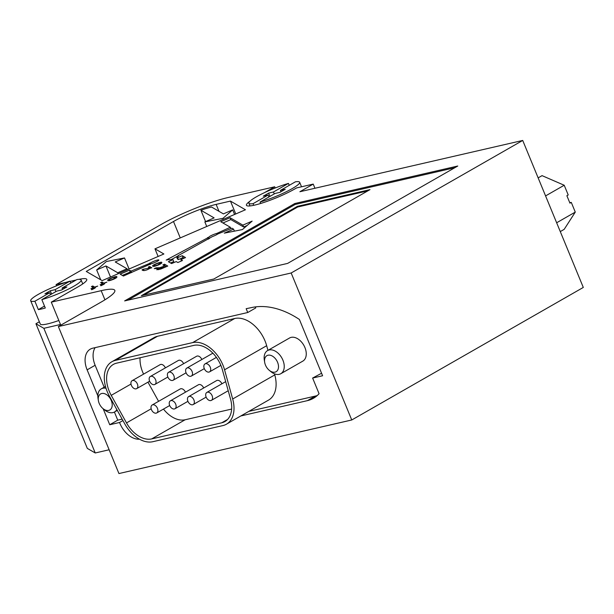 <?xml version="1.0" encoding="UTF-8"?>
<svg xmlns="http://www.w3.org/2000/svg" width="614" height="614" viewBox="0 0 614 614"><rect width="100%" height="100%" fill="white"/><g stroke="black" fill="none" stroke-linecap="round" stroke-linejoin="round"><path stroke-width="0.92" d="M314.951 188.268L313.232 184.093L296.6 187.922L294.597 189.066A30.516 4.482 -22.4 0 1 264.603 202.213A30.516 4.482 -22.4 0 1 246.429 205.283A30.516 4.482 -22.4 0 1 249.898 201.262M78.922 279.362A32.55 4.782 157.6 0 1 86.781 279.378A32.55 4.782 157.6 0 1 77.97 286.884L51.284 302.157L101.172 290.675A50.862 7.468 157.6 0 1 114.826 290.391A50.862 7.468 157.6 0 1 101.064 302.119L58.361 326.564L291.166 272.984L522.714 140.445L299.885 191.729L313.232 184.093M275.202 187.999L274.711 186.794L228.147 197.508A50.862 7.468 -22.4 0 0 161.52 224.256L56.089 284.612L66.481 282.217M109.138 449.77L95.239 452.971L87.318 448.397L35.934 323.739L39.357 321.782M56.58 285.802L56.089 284.612M95.239 287.851L94.993 287.26C96.16 287.398 95.063 288.219 91.701 289.731L91.494 289.608C93.842 288.503 94.556 287.92 93.643 287.843L90.926 288.741L93.366 287.682L91.432 286.569L92.783 285.986L94.717 287.099L97.703 286.093L94.993 287.26L95.362 287.536M94.495 288.388L93.643 287.843M143.407 269.208L149.816 268.003L148.281 267.105L149.632 266.514L151.842 267.796L150.146 268.18C144.743 271.611 142.133 270.498 142.057 269.792L143.407 269.208L143.991 270.628M70.08 281.389L76.167 279.992M274.711 186.794L264.55 192.604M230.45 201.085L216.136 204.385A32.55 4.782 -22.4 0 0 173.493 221.501L86.259 271.442L102.162 280.629L163.884 253.981L154.966 248.831L245.462 209.765L230.45 201.085L235.753 213.956M104.441 283.883L104.196 283.284C105.362 283.422 104.265 284.251 100.903 285.756L100.696 285.633C103.045 284.528 103.758 283.944 102.845 283.875L100.136 284.766L102.569 283.714L100.635 282.593L101.993 282.01L103.919 283.131L106.905 282.118L104.196 283.284L104.572 283.568M103.697 284.412L102.845 283.875M113.406 279.316C116.2 278.05 117.312 277.259 116.744 276.945C118.011 275.087 105.93 279.746 107.864 280.437C107.972 281.097 109.814 280.721 113.406 279.316M158.335 264.987C161.137 263.721 162.249 262.93 161.682 262.623C162.948 260.766 150.867 265.425 152.802 266.108C152.901 266.768 154.751 266.392 158.335 264.987M164.337 265.724L162.894 264.887L164.514 264.181L167.76 266.062L160.73 269.07L156.739 269.761L158.251 268.495L154.229 268.625L156.125 267.811L159.74 267.712L164.483 266.077M457.768 166.018L294.797 203.526L124.634 300.921L287.605 263.414L457.768 166.018M149.954 263.268L131.066 271.096L129.447 270.16L120.167 274.166L123.406 276.039L150.929 263.828A5.089 0.744 -22.4 0 0 156.156 261.871A5.089 0.744 -22.4 0 0 158.857 260.006A5.089 0.744 -22.4 0 0 155.112 260.773A5.089 0.744 -22.4 0 0 149.954 263.268L150.415 264.381M230.342 227.257L220.771 221.731L230.05 217.724L242.86 225.131L252.147 221.117L242.438 229.567L224.302 233.143L233.581 229.137L231.962 228.201L217.717 234.018A5.089 0.744 157.6 0 1 212.436 236.559L178.06 255.716A5.089 0.744 157.6 0 1 178.39 255.831A5.089 0.744 157.6 0 1 176.709 257.174L177.63 257.703L182.266 255.7L185.512 257.573L180.869 259.576L182.488 260.52L177.853 262.523L176.226 261.587L171.59 263.59L168.343 261.71L172.987 259.707L172.066 259.177A5.089 0.744 157.6 0 1 168.98 259.707A5.089 0.744 157.6 0 1 169.027 259.522L166.194 260.075L208.814 237.273A5.089 0.744 157.6 0 1 211.531 235.408A5.089 0.744 157.6 0 1 216.742 233.458L230.342 227.257L230.91 228.654M454.79 167.722L295.18 204.454L127.996 300.146M141.343 295.695L297.483 206.319L369.989 189.634L213.841 279.009L141.343 295.695M58.361 326.564L118.939 473.555L351.753 419.976L583.3 287.436L522.714 140.445M95.239 452.971L43.855 328.313L60.487 324.484L51.284 302.157M351.753 419.976L291.166 272.984M43.855 328.313L35.934 323.739M240.818 415.962L307.368 400.65A50.862 33.302 -119.8 0 0 313.47 398.279A50.862 33.302 -119.8 0 0 319.073 393.704L312.626 378.047L322.603 375.753L299.394 319.449A91.547 59.942 -119.8 0 0 251.195 307.652L246.168 308.696L247.741 312.518L92.76 348.184A20.346 13.324 -119.8 0 0 90.319 349.136A20.346 13.324 -119.8 0 0 87.127 369.858L97.841 395.853M103.144 408.724L109.745 424.742L119.561 422.486A20.346 13.324 -119.8 0 0 139.439 439.179M158.12 256.475L154.966 248.831M55.897 291.589L55.106 289.662L69.981 281.143A27.269 4.006 -22.4 0 0 43.356 291.688A27.269 4.006 -22.4 0 0 30.7 300.783L40.286 324.038A27.269 4.006 -22.4 0 0 58.837 320.493M102.653 283.914L101.993 282.01M104.288 284.021L103.919 283.131M150.376 268.31L149.632 266.514M113.129 279.155L115.401 277.52C116.522 276.162 108.248 279.117 109.2 279.823C109.162 280.368 110.474 280.137 113.129 279.155M158.059 264.826L160.338 263.191C161.459 261.833 153.178 264.795 154.137 265.501C154.099 266.039 155.411 265.816 158.059 264.826M165.788 266.56L164.752 265.962L158.435 269.109L165.91 266.86M165.059 266.138L164.514 264.181M165.281 266.046L166.356 266.668M158.45 268.963L158.251 268.495M156.432 268.556L156.125 267.811M93.451 287.889L92.783 285.986M95.086 287.989L94.717 287.099M295.18 204.454L294.797 203.526M248.831 411.38L315.381 396.068A50.862 33.302 -119.8 0 0 317.223 395.562M321.567 373.251L312.626 378.047M255.324 306.908L255.746 307.936L247.741 312.518M95.132 347.639A20.346 13.324 -119.8 0 0 95.132 365.269L104.173 387.204M114.411 412.048L117.75 420.16L109.745 424.742M122.923 420.559L119.561 422.486M117.75 420.16L122.14 419.147M111.871 361.753A29.395 19.249 60.2 0 1 115.394 360.38L192.619 342.612A29.395 19.249 60.2 0 1 224.555 369.805L232.675 399A29.395 19.249 60.2 0 1 226.428 424.205A29.395 19.249 60.2 0 1 222.905 425.579L152.832 441.704A29.395 19.249 60.2 0 1 124.742 423.844L109.469 396.291A29.395 19.249 60.2 0 1 111.871 361.753L153.976 337.654A29.395 19.249 60.2 0 1 157.499 336.28L234.725 318.505A29.395 19.249 60.2 0 1 266.668 345.705L267.957 350.364M274.489 373.842L274.78 374.901A29.395 19.249 60.2 0 1 268.533 400.105L226.428 424.205M280.805 373.719L302.825 361.116A13.324 8.726 -119.8 0 0 304.92 347.547A13.324 8.726 -119.8 0 0 289.585 337.984L267.566 350.586A13.324 8.726 60.2 0 1 282.901 360.149A13.324 8.726 60.2 0 1 280.805 373.719A13.324 8.726 60.2 0 1 270.935 371.685L269.262 370.303A9.256 6.063 -119.8 0 0 276.914 371.117A9.256 6.063 -119.8 0 0 277.574 362.291A9.256 6.063 -119.8 0 0 269.062 355.107A9.256 6.063 -119.8 0 0 264.665 362.275A9.256 6.063 -119.8 0 0 269.262 370.303M297.767 206.995L297.483 206.319M150.207 264.473L149.632 263.084M131.642 272.486L131.066 271.096M131.289 272.639L130.214 272.017L129.447 270.16M130.214 272.017L122.34 275.417M222.943 222.989L230.818 219.582L230.05 217.724M230.818 219.582L243.628 226.988L242.86 225.131M243.628 226.988L247.143 225.476M233.642 231.301L234.348 230.994L233.581 229.137M178.237 256.145L178.06 255.716M177.63 257.703L178.39 259.568L177.477 259.039L176.709 257.174M178.39 259.568L183.033 257.565L182.266 255.7M183.033 257.565L184.108 258.179M181.445 260.973L180.869 259.576M170.515 262.969L173.754 261.572L172.987 259.707M171.958 259.215L178.121 255.861M208.307 239.23L207.601 237.511M209.374 238.646L208.814 237.273M217.133 234.402L216.742 233.458M30.7 300.783A27.269 4.006 -22.4 0 0 34.891 301.236L49.765 292.717L44.929 293.83L50.271 290.775L55.106 289.662M44.5 306.079L38.344 309.609A27.269 4.006 -22.4 0 0 45.298 308.005L41.844 299.632A27.269 4.006 -22.4 0 0 73.749 286.285A27.269 4.006 -22.4 0 0 81.125 279.999A27.269 4.006 -22.4 0 0 76.934 279.547L62.06 288.058L66.895 286.945L61.561 290.008L56.726 291.12L41.844 299.632M38.344 309.609L34.891 301.236M69.981 281.143L70.779 283.069M50.563 294.643L49.765 292.717M62.613 289.401L62.06 288.058M51.614 294.045L50.271 290.775M538.14 177.876L542.047 175.642L564.212 185.244L568.211 194.953L566.875 195.712L569.946 203.157L571.281 202.39L575.28 212.099L556.645 222.767M564.212 185.244L545.577 195.912M569.769 202.735L571.281 202.39M575.28 212.099L564.182 229.352L560.283 231.585M205.575 221.585L200.901 210.257L214.125 217.893L204.846 221.9L222.982 218.323L232.691 209.881L223.404 213.887L211.554 207.033A25.427 3.73 -22.4 0 0 200.901 210.257M206.734 226.482L204.846 221.9M223.381 219.298L222.982 218.323M234.579 214.463L232.691 209.881M129.078 269.009L124.512 257.941L106.383 261.518L96.674 269.96L105.953 265.954L117.734 272.762L127.014 268.755L115.232 261.948L124.512 257.941M100.727 279.8L96.674 269.96M110.512 277.021L105.953 265.954M118.134 273.729L117.734 272.762M127.42 269.723L127.014 268.755M248.87 203.196A27.469 4.029 -22.4 0 1 261.633 194.024A27.469 4.029 -22.4 0 1 288.457 183.409L273.453 191.998L268.617 193.111L263.276 196.165L268.111 195.052L253.106 203.648A27.469 4.029 -22.4 0 1 248.87 203.196L249.998 205.928M253.789 205.299L253.106 203.648M288.457 183.409L289.255 185.336M260.06 202.044A27.469 4.029 -22.4 0 0 286.892 191.43A27.469 4.029 -22.4 0 0 299.655 182.258A27.469 4.029 -22.4 0 0 295.411 181.813L280.406 190.401L285.241 189.289L279.907 192.343L275.072 193.456L260.06 202.044L260.658 203.48M274.243 193.924L273.453 191.998M268.909 196.979L268.111 195.052M280.959 191.737L280.406 190.401M269.96 196.38L268.617 193.111M143.684 295.157L297.675 207.01L367.832 190.87M264.665 362.275L264.319 360.134A13.324 8.726 60.2 0 1 267.566 350.586M98.37 400.551A9.256 6.063 -119.8 0 0 99.169 403.344A9.256 6.063 -119.8 0 0 102.968 408.579A9.256 6.063 -119.8 0 0 112.132 406.176A9.256 6.063 -119.8 0 0 105.078 393.866A9.256 6.063 -119.8 0 0 98.37 400.551L98.025 398.402A13.324 8.726 60.2 0 1 101.272 388.862A13.324 8.726 60.2 0 1 106.007 388.255M116.837 409.584A13.324 8.726 60.2 0 1 114.511 411.994A13.324 8.726 60.2 0 1 104.641 409.96L102.968 408.579M163.47 409.085A26.348 17.253 -119.8 0 0 185.113 419.776L231.647 409.07M151.681 438.91L221.754 422.785A26.348 17.253 -119.8 0 0 224.908 421.557A26.348 17.253 -119.8 0 0 230.511 398.97L222.391 369.774A26.348 17.253 -119.8 0 0 193.771 345.398L116.545 363.173A26.348 17.253 -119.8 0 0 113.39 364.401A26.348 17.253 -119.8 0 0 111.234 395.355L126.507 422.908A26.348 17.253 -119.8 0 0 151.681 438.91L185.113 419.776M140.084 357.755A26.348 17.253 -119.8 0 0 143.584 374.126M147.966 382.169L158.589 401.333M132.102 380.695A4.574 3.001 60.2 0 1 136.983 383.182A4.574 3.001 60.2 0 1 136.653 388.639A4.574 3.001 60.2 0 1 131.388 385.354A4.574 3.001 60.2 0 1 132.102 380.695L160.131 364.655A4.574 3.001 60.2 0 1 165.381 367.886M168.558 372.307A4.574 3.001 60.2 0 1 173.432 374.793A4.574 3.001 60.2 0 1 173.102 380.25A4.574 3.001 60.2 0 1 167.837 376.965A4.574 3.001 60.2 0 1 168.558 372.307L196.58 356.266A4.574 3.001 60.2 0 1 201.829 359.497M170.4 400.812A4.574 3.001 60.2 0 1 175.274 403.291A4.574 3.001 60.2 0 1 174.944 408.755A4.574 3.001 60.2 0 1 169.679 405.47A4.574 3.001 60.2 0 1 170.4 400.812L198.429 384.763A4.574 3.001 60.2 0 1 203.671 388.002M188.628 396.613A4.574 3.001 60.2 0 1 193.502 399.1A4.574 3.001 60.2 0 1 193.172 404.557A4.574 3.001 60.2 0 1 187.907 401.272A4.574 3.001 60.2 0 1 188.628 396.613L216.65 380.573A4.574 3.001 60.2 0 1 221.9 383.804M152.172 405.002A4.574 3.001 60.2 0 1 157.046 407.489A4.574 3.001 60.2 0 1 156.723 412.946A4.574 3.001 60.2 0 1 151.458 409.661A4.574 3.001 60.2 0 1 152.172 405.002L180.201 388.961A4.574 3.001 60.2 0 1 185.443 392.192M150.33 376.497A4.574 3.001 60.2 0 1 155.204 378.984A4.574 3.001 60.2 0 1 154.881 384.448A4.574 3.001 60.2 0 1 149.609 381.164A4.574 3.001 60.2 0 1 150.33 376.497L178.359 360.456A4.574 3.001 60.2 0 1 183.601 363.695M186.065 372.775A4.574 3.001 60.2 0 1 186.779 368.108A4.574 3.001 60.2 0 1 191.66 370.595A4.574 3.001 60.2 0 1 191.33 376.06A4.574 3.001 60.2 0 1 186.065 372.775M206.135 397.081A4.574 3.001 60.2 0 1 206.849 392.423A4.574 3.001 60.2 0 1 211.723 394.902A4.574 3.001 60.2 0 1 211.4 400.366A4.574 3.001 60.2 0 1 206.135 397.081M204.285 368.577A4.574 3.001 60.2 0 1 205.007 363.918A4.574 3.001 60.2 0 1 209.881 366.404A4.574 3.001 60.2 0 1 209.558 371.861A4.574 3.001 60.2 0 1 204.285 368.577M104.94 299.816L101.172 290.675M219.006 211.339L216.136 204.385M180.255 237.91L173.493 221.501M315.381 396.068L307.368 400.65M95.132 365.269L87.127 369.858M115.394 360.38L157.499 336.28M192.619 342.612L234.725 318.505M224.555 369.805L266.668 345.705M232.675 399L274.78 374.901M221.754 422.785L227.564 419.454M111.234 395.355L131.005 384.042M126.507 422.908L151.167 408.794M103.152 284.098L103.359 284.604M115.693 278.226L115.401 277.52M109.522 280.621L109.2 279.823M160.63 263.905L160.338 263.191M154.459 266.292L154.137 265.501M158.435 269.109L158.681 269.715M93.95 288.073L94.157 288.58M81.125 279.999L82.736 283.906M299.655 182.258L301.52 186.786M114.511 411.994L117.289 410.405M101.272 388.862L105.485 386.452M154.881 384.448L167.86 377.019M191.33 376.06L204.308 368.63M186.779 368.108L212.874 353.18M156.723 412.946L169.702 405.516M193.172 404.557L206.15 397.128M211.4 400.366L228.224 390.734M206.849 392.423L225.691 381.632M174.944 408.755L187.93 401.326M209.558 371.861L220.871 365.384M205.007 363.918L216.397 357.394M173.102 380.25L186.08 372.821M136.653 388.639L149.632 381.21"/></g></svg>
